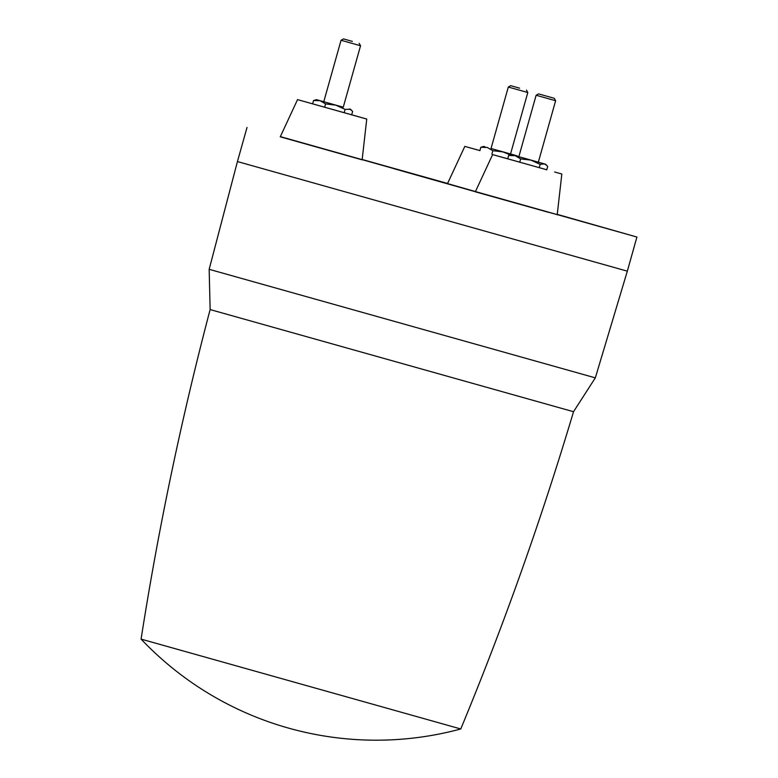 <?xml version="1.0" encoding="UTF-8"?>
<svg xmlns="http://www.w3.org/2000/svg" width="778" height="778" viewBox="0 0 778 778"><rect width="100%" height="100%" fill="white"/><g stroke="black" fill="none" stroke-linecap="round" stroke-linejoin="round"><path stroke-width="1.17" d="M460.771 728.967A324.008 324.008 0 0 1 141.081 639.108L460.771 728.967C503.774 625.142 541.352 519.393 573.532 411.718L210.128 309.566L209.165 269.314L237.436 161.561L627.331 271.162L636.919 237.047L557.272 214.368M573.532 411.718L595.326 377.855L209.165 269.314M280.343 136.617L636.919 237.047M351.685 114.774L366.749 119.063L362.13 159.84L280.255 136.821L297.546 99.613L351.685 114.794M475.368 191.719L393.493 168.563L475.436 191.553L447.515 183.598L464.816 146.39L479.909 150.572M548.714 212.384L475.329 191.806L492.62 154.598L507.713 158.78M557.233 214.602L549.9 212.647M447.574 183.462L362.178 159.49M366.749 119.063L297.546 99.613M324.63 107.276L325.574 103.912L320.001 100.683L313.563 100.508L316.461 99.672L343.263 107.208L360.545 45.746L341.046 40.271L323.774 101.724M312.62 103.882L313.563 100.508M325.574 103.912L335.765 105.127L317.755 100.022M343.273 107.179L335.765 105.127L345.101 109.397L344.158 112.761M351.666 114.862L352.619 111.468L350.577 109.26L345.101 109.397M352.366 41.409L343.487 38.9L352.366 41.409M351.763 110.476L349.283 108.91M479.9 150.592L464.816 146.39M491.9 154.054L492.844 150.689L503.035 151.904L510.319 154.958M510.543 153.956L516.553 155.688L514.773 155.542M518.333 156.534L491.044 148.472M491.035 148.501L510.533 153.976L527.805 92.524L508.316 87.039L491.035 148.501M492.844 150.689L487.271 147.46L480.833 147.285L483.731 146.449L485.015 146.799M519.626 88.186L510.747 85.677L519.626 88.186M518.265 156.572L516.553 155.688M480.833 147.285L479.88 150.66M546.769 169.76L492.62 154.598M507.713 158.8L546.759 169.769M554.656 171.987L561.833 174.048L557.204 214.816M519.704 162.262L520.657 158.897L530.849 160.112L540.175 164.372L539.232 167.747M538.561 93.885L554.257 98.291L538.561 93.885L536.12 95.247L518.848 156.709L544.367 163.895L540.175 164.372M546.74 169.847L547.693 166.453L545.65 164.246L518.858 156.679M520.657 158.897L515.075 155.668L508.647 155.483L511.535 154.657L512.828 155.007M536.12 95.247L555.618 100.732L538.347 162.184M546.837 165.461L544.367 163.895M508.647 155.483L507.694 158.868M141.081 639.108C158.469 528.077 181.488 418.233 210.128 309.566M595.326 377.855L627.331 271.162M359.173 43.315L360.545 45.746M526.443 90.083L527.805 92.524M554.257 98.291L555.618 100.732M343.487 38.9L341.046 40.271M510.747 85.677L508.316 87.039M237.436 161.561L247.025 127.446"/></g></svg>
